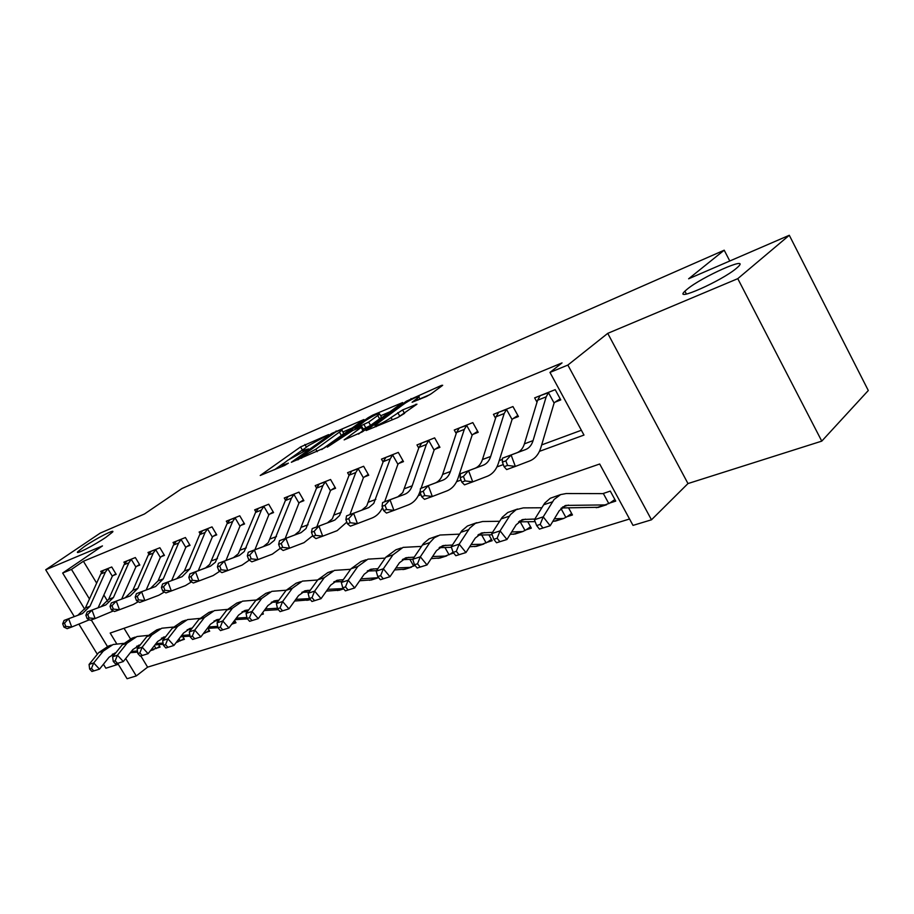 <?xml version="1.0" encoding="UTF-8"?>
<svg xmlns="http://www.w3.org/2000/svg" width="914" height="914" viewBox="0 0 914 914"><rect width="100%" height="100%" fill="white"/><g stroke="black" fill="none" stroke-linecap="round" stroke-linejoin="round"><path stroke-width="1.37" d="M328.64 434.607L300.569 446.912L260.227 475.486L284.642 465.443L288.401 463.158L284.7 464.518C282.163 465.557 281.261 465.626 281.992 464.689L288.036 460.108L308.509 448.923L305.345 449.848C302.785 450.922 301.86 451.002 302.58 450.088L308.395 445.678L328.64 434.607M686.985 289.361L684.917 291.189C672.384 302.728 721.797 280.918 736.535 268.213L738.158 266.762C750.463 255.166 701.598 276.942 686.985 289.361M84.556 546.389L77.736 551.725C74.468 555.438 94.211 545.338 106.001 537.238L112.571 532.085C115.792 528.383 96.336 538.346 84.556 546.389M426.427 396.482L431.237 393.751L442.056 385.799L442.684 385.274L441.542 385.377L406.353 401.223L366.114 430.563L397.75 417.549L416.944 404.182L402.583 409.929L391.055 417.561C385.308 421.868 372.524 427.946 375.368 425.044L403.314 404.479C408.878 400.332 421.56 394.265 418.806 397.087L412.1 402.251L426.427 396.482M789.296 235.275L868.3 390.507L821.766 441.131L737.781 278.656L789.296 235.275L688.63 278.793L724.208 250.196L181.955 488.51L144.469 513.988L100.209 533.113L45.7 569.788L102.459 545.909L62.666 573.032L71.475 569.411L83.403 561.265L562.041 362.904L549.977 372.421L567.857 365.063L651.476 519.803L633.014 525.39L599.687 464.004L110.183 633.059L116.764 643.879M737.781 278.656L607.741 333.359L567.857 365.063M363.886 419.56L331.691 433.464L291.338 462.29L324.356 447.963L363.886 419.56M372.604 415.185L402.628 402.56L362.447 431.808L344.144 439.885L361.967 426.849L352.827 430.403L327.303 447.14L368.068 417.755L372.604 415.185L373.106 416.064M45.7 569.788L74.308 616.607M78.992 624.273L97.33 654.264M103.431 664.238L105.864 668.225L118.283 664.284M83.403 561.265L96.656 583.121M103.853 594.991L107.635 601.229M458.942 475.474L460.29 474.972M499.227 460.599L502.403 459.422M541.671 444.912L581.373 430.254M115.872 573.809L113.165 575.512L116.181 574.335L111.748 566.988L100.746 571.387L101.511 572.655M139.522 564.509L136.7 566.28L139.842 565.046L135.341 557.551L123.904 562.133L124.715 563.481M164.109 554.821L161.184 556.672L164.451 555.392L159.881 547.749L147.977 552.502L148.856 553.953M189.701 544.755L186.662 546.686L190.055 545.35L185.416 537.535L173.032 542.482L173.968 544.047M216.367 534.256L213.191 536.267L216.732 534.884L212.025 526.887L199.115 532.051L200.12 533.742M244.164 523.311L240.85 525.413L244.552 523.973L239.765 515.804L226.306 521.186L227.38 523.014M273.172 511.886L269.71 514.091L273.572 512.583L268.716 504.22L254.663 509.841L255.817 511.829M303.459 499.958L299.861 502.266L303.882 500.689L298.947 492.132L284.265 498.004L285.522 500.164M335.141 487.482L331.359 489.915L335.575 488.259L330.56 479.496L315.204 485.631L316.564 487.996M368.285 474.423L364.332 476.971L368.742 475.246L363.635 466.266L347.571 472.687L349.057 475.291M403.005 460.747L398.858 463.432L403.485 461.616L398.298 452.407L381.458 459.136L383.08 462.004M439.417 446.398L435.075 449.22L439.931 447.312L434.641 437.875L416.978 444.935L418.761 448.1M477.656 431.328L473.086 434.31L478.193 432.299L472.824 422.611L454.258 430.026L456.212 433.533M517.85 415.482L513.051 418.623L518.421 416.521L512.948 406.559L493.434 414.362L495.571 418.246M560.156 398.801L555.106 402.126L560.762 399.909L555.198 389.661L534.644 397.887L537.009 402.206M140.825 655.955L147.611 667.151L629.54 519.003M124.03 628.272L130.382 638.726M159.642 646.335L156.991 648.072L160.099 647.078L158.613 644.621M183.943 638.509L181.189 640.326L184.411 639.286L182.834 636.658M209.203 630.374L206.335 632.271L209.694 631.197L208.004 628.364M235.492 621.908L232.51 623.885L235.995 622.765L234.601 620.4M261.164 614.699L263.392 613.991L262.638 612.7M453.058 552.17L450.122 554.17L453.664 553.027M491.435 539.386L487.196 542.288L492.166 540.7L488.899 534.85M530.543 526.761L526.098 529.823L531.32 528.155L527.766 521.734M571.638 513.485L566.966 516.73L572.461 514.97L568.577 507.91M614.871 499.524L609.958 502.963L615.739 501.112L610.289 491.092L602.817 493.629L566.234 493.537L560.636 494.588L554.113 499.444L543.213 516.867L550.171 525.756L539.443 529.103L542.973 527.984L540.185 524.43L536.655 525.561L539.443 529.103M729.783 261.004L724.208 250.196M607.741 333.359L687.979 483.563L821.766 441.131M687.979 483.563L651.476 519.803M147.611 667.151L136.266 675.937L127.08 678.725L117.7 663.336M539.443 451.356L583.977 435.064L549.977 372.421M381.766 509.052L382.909 508.63M418.258 495.696L420.966 494.703M456.6 481.667L461.033 480.044M496.942 466.905L503.294 464.586M71.475 569.411L89.458 598.978M113.245 656.012L112.239 654.367M107.395 646.415L91.263 619.943M84.739 609.25L62.666 573.032M125.698 658.548L136.266 675.937M303.391 449.311L289.612 459.034M283.409 463.432L274.52 469.727M352.084 428.038L342.91 431.979M335.644 432.002L297.873 458.919L315.81 449.231L341.939 430.277C342.704 429.306 341.722 429.409 338.98 430.563L335.644 432.002M343.401 432.836L343.767 433.487L341.356 435.487L321.728 449.585M380.67 415.767L390.164 411.688M358.562 434.104L363.726 429.946M377.745 415.527L379.641 413.951C378.682 413.002 373.712 415.402 364.732 421.126L355.9 428.186L368.685 422.074L377.745 415.527L379.607 418.829L381.504 417.241L381.161 416.647M379.607 418.829L370.57 425.398L363.269 429.157M404.616 413.322L397.704 417.561M430.048 394.551L419.834 398.938M114.993 653.83L112.845 654.001M115.827 652.79L109.029 657.269L99.489 669.139L91.937 671.493L93.799 670.899L91.48 668.42L89.629 669.014L91.937 671.493M89.629 669.014L89.081 664.432L98.666 652.63L108.469 646.072L111.382 645.09M89.081 664.432L93.708 662.924L103.305 651.088L113.119 644.507L123.47 643.399M156.991 648.072L151.027 649.934M137.454 650.962L131.365 651.419M137.626 652.116L130.371 652.665M156.077 648.632L154.329 645.73M91.48 668.42L93.708 662.924L99.489 669.139L93.799 670.899M98.118 607.787L112.331 576.22L107.852 568.805L105.384 572.141L89.949 606.313L82.386 613.602L68.641 618.732L71.726 627.015L89.401 619.772M107.852 568.805L103.716 570.199L100.803 573.958L85.368 608.027L77.816 615.293L64.083 620.423L68.641 618.732L64.517 623.108L62.689 623.782L63.923 627.084L65.751 626.421L64.517 623.108M65.751 626.421L71.726 627.015L67.168 628.672L63.923 627.084M113.165 575.512L112.331 576.22M64.083 620.423L62.689 623.782M139.351 646.027L136.643 646.232M140.288 644.838L132.884 649.511L123.299 661.565L115.587 663.964L117.529 663.358L115.175 660.811L113.245 661.439L115.587 663.964M113.245 661.439L112.628 656.778L122.248 644.793L132.107 638.155L135.203 637.115M112.628 656.778L117.449 655.212L127.08 643.182L136.951 636.532L147.851 635.401M181.189 640.326L176.528 642.108M163.08 643.079L155.997 643.593M163.275 644.279L154.98 644.884M180.264 640.885L179.03 638.84M115.175 660.811L117.449 655.212L123.299 661.565L117.529 663.358M164.703 637.926L161.39 638.155M165.742 636.59L157.688 641.434L148.091 653.681L140.208 656.138L142.218 655.498L139.842 652.904L137.831 653.544L140.208 656.138M137.831 653.544L137.134 648.814L146.788 636.635L156.705 629.917L159.984 628.821M137.134 648.814L142.161 647.181L151.815 634.967L161.744 628.226L173.226 627.084M206.335 632.271L203.194 633.802M189.815 634.876L181.657 635.447M190.043 636.144L180.606 636.807M205.399 632.831L204.759 631.757M139.842 652.904L142.161 647.181L148.091 653.681L142.218 655.498M191.129 629.483L187.164 629.746M192.237 628.044L190.283 628.409L183.531 633.025L173.911 645.467L165.845 647.98L167.948 647.306L165.537 644.656L163.446 645.33L165.845 647.98M163.446 645.33L162.669 640.52L172.346 628.146L182.297 621.337L185.782 620.172M162.669 640.52L167.902 638.817L177.579 626.41L187.553 619.578L199.675 618.435M232.51 623.885L231.55 624.468M217.726 626.353L208.392 626.97M217.989 627.69L207.307 628.409M165.537 644.656L167.902 638.817L173.911 645.467L167.948 647.306M121.665 599.081L135.855 566.988L131.308 559.425L128.84 562.807L113.416 597.539L105.818 604.931L91.971 610.095L95.125 618.549L113.382 610.918M131.308 559.425L126.989 560.899L124.076 564.703L108.652 599.321L101.066 606.69L87.23 611.854L91.971 610.095L87.778 614.551L85.882 615.248L87.138 618.629L89.035 617.933L87.778 614.551M89.035 617.933L95.125 618.549L90.372 620.275L87.138 618.629M136.7 566.28L135.855 566.988M87.23 611.854L85.882 615.248M146.16 590.01L160.327 557.403L155.711 549.68L153.232 553.107L137.843 588.41L130.211 595.905L116.272 601.115L119.483 609.729L133.398 604.462L138.345 601.675M155.711 549.68L151.198 551.222L148.274 555.084L132.873 590.261L125.252 597.733L111.325 602.943L116.272 601.115L111.999 605.651L110.034 606.37L111.314 609.821L113.29 609.101L111.999 605.651M113.29 609.101L119.483 609.729L114.524 611.523L111.314 609.821M161.184 556.672L160.327 557.403M111.325 602.943L110.034 606.37M171.661 580.573L185.793 547.417L181.098 539.523L178.618 543.007L163.275 578.893L155.62 586.491L141.579 591.746L144.858 600.544L158.876 595.231L164.36 591.998M181.098 539.523L176.379 541.145L173.466 545.064L158.099 580.824L150.456 588.41L136.426 593.643L141.579 591.746L137.249 596.374L135.192 597.128L136.494 600.647L138.562 599.892L137.249 596.374M138.562 599.892L144.858 600.544L139.693 602.417L136.494 600.647M186.662 546.686L185.793 547.417M136.426 593.643L135.192 597.128M262.866 613.088L261.861 613.751M218.686 620.697L214.025 620.994M219.84 619.178L217.246 619.578L210.471 624.251L200.829 636.898L192.58 639.469L194.773 638.772L192.328 636.053L190.146 636.761L192.58 639.469M190.146 636.761L189.289 631.871L198.978 619.292L208.975 612.403L212.665 611.169M189.289 631.871L194.739 630.1L204.439 617.487L214.447 610.563L227.266 609.421M246.906 617.487L236.292 618.15M247.466 618.881L235.161 619.658M192.328 636.053L194.739 630.1L200.829 636.898L194.773 638.772M198.247 570.736L212.311 537.021L207.547 528.955L205.067 532.496L189.781 568.976L182.103 576.688L167.97 581.978L171.318 590.97L185.428 585.611L191.472 581.875M207.547 528.955L202.6 530.657L199.698 534.633L184.388 570.999L176.722 578.688L162.601 583.966L167.97 581.978L163.572 586.685L161.424 587.485L162.761 591.072L164.908 590.295L163.572 586.685M164.908 590.295L171.318 590.97L165.937 592.912L162.761 591.072M213.191 536.267L212.311 537.021M162.601 583.966L161.424 587.485M247.466 611.535L242.027 611.854L247.785 609.981L245.363 610.369L238.565 615.111L228.923 627.964L220.48 630.591L222.765 629.872L220.297 627.084L218.012 627.815L220.48 630.591M218.012 627.815L217.052 622.845L226.752 610.072L236.795 603.08L240.713 601.766M217.052 622.845L222.753 620.994L232.453 608.176L242.496 601.172L256.069 600.03M278.37 609.661L264.226 610.541M277.445 608.244L265.403 608.952M248.665 609.935L247.785 609.981M220.297 627.084L222.753 620.994L228.923 627.964L222.765 629.872M278.793 600.281L274.726 600.761L267.905 605.559L258.274 618.629L249.625 621.326L252.013 620.56L249.499 617.715L247.111 618.481L249.625 621.326M247.111 618.481L246.06 613.42L255.76 600.429L265.825 593.357L269.984 591.964M246.06 613.42L252.013 611.489L261.712 598.453L271.789 591.358L286.162 590.227M309.24 599.87L294.616 601.035M309.503 598.613L295.828 599.356M277.548 601.983L271.275 602.326M249.499 617.715L252.013 611.489L258.274 618.629L252.013 620.56M310.303 590.216L305.402 590.718L298.57 595.574L288.95 608.861L280.084 611.626L282.575 610.838L280.038 607.913L277.548 608.713L280.084 611.626M277.548 608.713L276.382 603.571L286.071 590.364L296.159 583.189L300.58 581.715M276.382 603.571L282.609 601.549L292.297 588.296L302.397 581.11L317.649 579.99M339.871 590.078L326.401 591.118M343.413 588.559L327.658 589.347M309.012 591.998L301.826 592.363M280.038 607.913L282.609 601.549L288.95 608.861L282.575 610.838M343.298 579.682L337.495 580.219L330.651 585.131L321.054 598.647L311.96 601.492L314.576 600.658L312.005 597.653L309.389 598.487L311.96 601.492M309.389 598.487L308.098 593.266L317.775 579.83L327.886 572.564L332.593 570.987M308.098 593.266L314.622 591.141L324.287 577.659L334.398 570.382L350.622 569.296M378.659 577.648L360.984 578.893M371.861 579.83L359.682 580.767M341.962 581.578L333.793 581.955M312.005 597.653L314.622 591.141L321.054 598.647L314.576 600.658M377.893 568.668L371.084 569.216L364.24 574.198L354.689 587.953L345.366 590.855L348.097 589.987L345.492 586.902L342.75 587.782L345.366 590.855M342.75 587.782L341.333 582.469L350.976 568.794L361.087 561.447L366.103 559.768M341.333 582.469L348.177 580.241L357.797 566.531L367.919 559.151L385.171 558.111M414.75 565.503L409.872 567.4L395.922 567.96M405.325 569.125L394.574 569.948M376.499 570.679L367.268 571.056M413.722 566.143L409.872 559.379M345.492 586.902L348.177 580.241L354.689 587.953L348.097 589.987M225.975 560.476L239.959 526.178L235.127 517.93L232.647 521.528L215.361 562.27L210.46 566.166L195.527 571.776L198.944 580.973L213.133 575.58L219.76 571.261M235.127 517.93L229.94 519.735L227.038 523.756L209.729 564.361L205.536 567.914L189.918 573.855L195.527 571.776L191.049 576.585L188.81 577.408L190.169 581.087L192.42 580.264L191.049 576.585M192.42 580.264L198.944 580.973L193.322 583.006L190.169 581.087M240.85 525.413L239.959 526.178M189.918 573.855L188.81 577.408M254.915 549.771L268.807 514.879L263.895 506.436L261.427 510.081L244.244 551.53L239.319 555.484L224.307 561.127L227.803 570.519L242.073 565.103L249.305 560.111M263.895 506.436L258.456 508.333L255.566 512.411L238.36 553.713L233.447 557.654L218.446 563.298L224.307 561.127L219.76 566.029L217.406 566.897L218.812 570.656L221.154 569.799L219.76 566.029M221.154 569.799L227.803 570.519L221.931 572.644L218.812 570.656M269.71 514.091L268.807 514.879M218.446 563.298L217.406 566.897M285.157 538.586L298.935 503.066L293.942 494.428L291.475 498.13L274.428 540.311L269.504 544.31L254.412 549.988L257.988 559.596L272.326 554.147L280.198 548.377M293.942 494.428L288.23 496.416L285.362 500.564L268.282 542.596L263.358 546.583L248.277 552.25L254.412 549.988L249.785 554.992L247.328 555.895L248.757 559.734L251.213 558.842L249.785 554.992M251.213 558.842L257.988 559.596L251.841 561.824L248.757 559.734M299.861 502.266L298.935 503.066M248.277 552.25L247.328 555.895M316.804 526.875L330.434 490.715L325.35 481.872L322.893 485.631L306.007 528.566L301.083 532.622L285.922 538.323L289.589 548.16L303.985 542.676L312.725 535.695M325.35 481.872L319.34 483.974L316.495 488.179L299.575 530.954L294.651 535.01L279.501 540.7L285.922 538.323L281.215 543.442L278.644 544.378L280.107 548.32L282.677 547.383L281.215 543.442M282.677 547.383L289.589 548.16L283.146 550.491L280.107 548.32M331.359 489.915L330.434 490.715M279.501 540.7L278.644 544.378M349.925 514.616L363.384 477.793L358.219 468.733L355.774 472.549L339.574 515.565L334.867 520.032L318.952 526.098L322.699 536.175L337.14 530.668L346.806 522.111M358.219 468.733L351.901 470.961L349.079 475.223L332.353 518.775L327.418 522.877L312.222 528.589L318.952 526.098L314.153 531.331L311.468 532.314L312.965 536.347L315.661 535.364L314.153 531.331M315.661 535.364L322.699 536.175L315.947 538.609L312.965 536.347M364.332 476.971L363.384 477.793M312.222 528.589L311.468 532.314M414.202 557.14L406.307 557.689L399.464 562.738L389.97 576.723L380.384 579.716L383.263 578.802L380.624 575.637L377.745 576.551L380.384 579.716M377.745 576.551L376.191 571.136L385.777 557.232L395.888 549.782L401.223 548M376.191 571.136L383.366 568.805L392.94 554.855L403.051 547.383L421.423 546.412M450.122 554.17L445.221 556.078L432.596 556.512M440.365 557.917L431.191 558.625M414.488 564.761L417.172 568.017L420.189 567.046L417.515 563.789L414.488 564.761L412.785 559.254L402.354 559.642M449.082 554.821L444.947 547.497M380.624 575.637L383.366 568.805L389.97 576.723L383.263 578.802M384.645 501.775L397.91 464.266L392.654 454.978L390.232 458.851L373.78 503.374L368.845 507.533L353.604 513.268L357.443 523.596L371.918 518.067C376.591 516.216 380.11 512.72 382.509 507.556M392.654 454.978L385.994 457.32L383.206 461.65L366.708 506.002L361.773 510.161L346.532 515.884L353.604 513.268L348.725 518.615L345.892 519.655L347.434 523.779L350.256 522.751L348.725 518.615M350.256 522.751L357.443 523.596L350.359 526.156L347.434 523.779M398.858 463.432L397.91 464.266M346.532 515.884L345.892 519.655M452.361 545.041L443.267 545.578L436.435 550.696L427.009 564.943L417.172 568.017M422.302 545.098L429.831 542.596L420.326 556.797L412.785 559.254L423.468 543.522L429.112 538.837L438.092 535.65M429.831 542.596L434.344 537.763L439.92 535.033L459.502 534.142M487.196 542.288L482.284 544.218L471.121 544.527M477.074 546.172L469.67 546.778M451.436 547.315L439.177 547.669M486.145 542.95L481.689 535.01M417.515 563.789L420.326 556.797L427.009 564.943L420.189 567.046M421.091 488.293L434.104 450.076L428.769 440.537L426.358 444.49L412.191 485.814C410.672 490.098 408.112 492.943 404.536 494.36L390.004 499.798L393.934 510.389L408.444 504.848C413.791 502.677 417.595 498.393 419.846 491.961L420.246 490.772M428.769 440.537L421.742 443.027L418.989 447.414L402.766 492.6L397.841 496.805L382.578 502.551L390.004 499.798L385.034 505.271L382.063 506.367L383.64 510.595L386.611 509.509L385.034 505.271M386.611 509.509L393.934 510.389L386.496 513.074L383.64 510.595M435.075 449.22L434.104 450.076M382.578 502.551L382.063 506.367M492.52 532.359L482.089 532.873L475.291 538.049L465.957 552.547L455.835 555.712L459.011 554.695L456.303 551.348L453.127 552.364L455.835 555.712M453.127 552.364L451.242 546.755L461.833 530.748L467.454 525.996L476.822 522.671M451.242 546.755L459.182 544.173L469.75 528.109L475.36 523.356L482.581 521.517L499.57 521.277M526.098 529.823L522.774 531.548L511.669 531.959M515.587 533.845L510.161 534.37M492.155 534.77L477.862 535.09M525.024 530.497L520.226 521.848M456.303 551.348L459.182 544.173L465.957 552.547L459.011 554.695M450.431 471.51C448.934 475.874 446.409 478.776 442.822 480.193L428.278 485.631L432.322 496.485L446.832 490.944C452.179 488.773 455.96 484.42 458.165 477.862L472.115 435.178L466.677 425.387L464.301 429.397L450.431 471.51L442.627 474.435C441.131 478.776 438.594 481.667 435.007 483.083L420.463 488.522L428.278 485.631L423.228 491.229L420.097 492.383L421.708 496.713L424.839 495.582L423.228 491.229M424.839 495.582L432.322 496.485L424.484 499.33L421.708 496.713M473.086 434.31L472.115 435.178M466.677 425.387L459.262 428.026L456.566 432.471L442.627 474.435M420.463 488.522L420.097 492.383M534.827 519.038L522.945 519.495L516.182 524.75L506.95 539.511L496.542 542.756L499.889 541.694L497.136 538.243L493.788 539.317L496.542 542.756M493.788 539.317L491.732 533.593L502.209 517.301L507.796 512.491L517.564 509.018M491.732 533.593L500.084 530.885L510.526 514.525L516.113 509.704L523.322 507.887L541.762 507.773M566.966 516.73L563.641 518.478L554.387 518.786M556.043 520.9L552.821 521.368M535.136 521.631L518.569 521.871M565.88 517.427L560.956 508.458M497.136 538.243L500.084 530.885L506.95 539.511L499.889 541.694M490.669 456.463C489.219 460.919 486.705 463.855 483.129 465.272L468.585 470.71L472.732 481.861L487.231 476.308C492.577 474.138 496.325 469.705 498.473 463.032L512.057 419.515L506.527 409.461L504.185 413.528L490.669 456.463L482.455 459.536C480.993 463.969 478.468 466.894 474.903 468.322L460.359 473.76L468.585 470.71L463.444 476.445L460.142 477.656L461.798 482.112L465.1 480.913L463.444 476.445M465.1 480.913L472.732 481.861L464.483 484.843L461.798 482.112M513.051 418.623L512.057 419.515M506.527 409.461L498.69 412.26L496.039 416.773L482.455 459.536M460.359 473.76L460.142 477.656M609.958 502.963L605.045 504.916L565.96 505.408L559.254 510.72L550.171 525.756L542.973 527.984M536.655 525.561L534.404 519.735L544.721 503.134L550.274 498.267L560.488 494.645M534.404 519.735L543.213 516.867L540.185 524.43M598.601 507.293L561.459 507.956M608.861 503.66L603.354 493.549M533.068 440.605C531.651 445.152 529.172 448.134 525.607 449.551L511.097 454.978L515.359 466.426L529.823 460.885C535.147 458.714 538.849 454.212 540.939 447.403L554.101 403.04L548.48 392.7L546.172 396.836L533.068 440.605L524.408 443.85C522.991 448.374 520.489 451.345 516.924 452.761L502.414 458.2L511.097 454.978L505.853 460.85L502.38 462.13L504.082 466.7L507.567 465.432L505.853 460.85M507.567 465.432L515.359 466.426L506.653 469.579L504.082 466.7M555.106 402.126L554.101 403.04M548.48 392.7L540.185 395.671L537.603 400.241L524.408 443.85M502.414 458.2L502.38 462.13M305.744 450.533L305.345 449.848M285.111 465.226L284.7 464.518M302.34 450.008L300.569 446.912M306.396 447.095L304.888 444.467M332.056 434.104L331.691 433.464M336.489 431.637L336.112 430.962M298.307 459.662L297.873 458.919M301.643 458.245L301.209 457.503M317.204 451.653L315.81 449.231M341.356 435.487L339.528 432.276M363.109 430.802L361.224 427.466M368.559 418.635L368.068 417.755M356.311 428.917L355.9 428.186M365.931 428.026L364.046 424.702M370.57 425.398L368.685 422.074M417.904 400.138L417.024 398.573M392.334 419.834L391.055 417.561M399.715 416.087L397.784 412.648M404.514 413.368L402.583 409.929M416.144 404.845L415.824 404.262M406.867 402.137L406.353 401.223M411.517 399.487L411.014 398.573M441.85 385.948L441.542 385.377M113.347 653.956L115.45 653.27M98.666 652.63L103.305 651.088M150.684 650.38L152.364 649.843M89.949 606.313L85.368 608.027M82.386 613.602L77.816 615.293M105.384 572.141L100.803 573.958M137.066 646.198L139.968 645.25M122.248 644.793L127.08 643.182M161.732 638.132L165.503 636.898M146.788 636.635L151.815 634.967M187.416 629.735L192.123 628.192M172.346 628.146L177.579 626.41M113.416 597.539L108.652 599.321M105.818 604.931L101.066 606.69M128.84 562.807L124.076 564.703M137.843 588.41L132.873 590.261M130.211 595.905L125.252 597.733M153.232 553.107L148.274 555.084M163.275 578.893L158.099 580.824M155.62 586.491L150.456 588.41M178.618 543.007L173.466 545.064M214.162 620.983L219.657 619.189M198.978 619.292L204.439 617.487M189.781 568.976L184.388 570.999M182.103 576.688L176.722 578.688M205.067 532.496L199.698 534.633M226.752 610.072L232.453 608.176M277.593 609.752L278.256 609.535M271.344 602.28L277.159 600.372M255.76 600.429L261.712 598.453M306.921 600.361L310.12 599.333M302.008 592.249L307.858 590.33M286.071 590.364L292.297 588.296M337.54 590.558L343.493 588.65M334.09 581.75L339.951 579.83M317.775 579.83L324.287 577.659M369.53 580.31L376.111 578.208M367.679 570.77L373.563 568.839M350.976 568.794L357.797 566.531M402.994 569.605L409.872 567.4M217.441 558.637L211.808 560.739M209.74 566.463L204.119 568.542M232.647 521.528L227.038 523.756M246.312 547.84L240.439 550.045M238.6 555.781L232.727 557.951M261.427 510.081L255.566 512.411M276.485 536.552L270.35 538.86M268.773 544.607L262.626 546.892M291.475 498.13L285.362 500.564M308.064 524.75L301.631 527.149M300.352 532.931L293.92 535.307M322.893 485.631L316.495 488.179M341.128 512.388L334.387 514.902M333.427 520.683L326.686 523.174M355.774 472.549L349.079 475.223M402.903 559.242L408.787 557.323M385.777 557.232L392.94 554.855M438.023 558.385L445.221 556.078M375.803 499.421L368.73 502.06M368.113 507.841L361.041 510.458M390.232 458.851L383.206 461.65M439.851 547.155L445.746 545.224M474.732 546.641L482.284 544.218M412.191 485.814L404.765 488.59M404.536 494.36L397.11 497.113M426.358 444.49L418.989 447.414M478.685 534.45L484.58 532.531M460.679 532.348L468.596 529.72M513.245 534.302L521.174 531.765M442.822 480.193L435.007 483.083M464.301 429.397L456.566 432.471M519.54 521.094L525.436 519.163M501.066 518.923L509.395 516.159M553.713 521.357L562.041 518.684M483.129 465.272L474.903 468.322M504.185 413.528L496.039 416.773M562.59 507.019L568.451 505.099M543.602 504.791L552.376 501.877M596.259 507.727L605.045 504.916M525.607 449.551L516.924 452.761M546.172 396.836L537.603 400.241M686.414 294.045L684.917 291.189M78.147 552.41L77.736 551.725M303.414 451.539L302.922 450.693M282.86 466.197L282.357 465.317M297.793 459.868L297.347 459.102M343.767 433.487L341.939 430.277M363.852 430.186L361.967 426.849M381.504 417.241L379.641 413.951M355.489 429.272L355.043 428.483M420.006 399.235L418.806 397.087M376.271 426.644L375.745 425.707M114.536 653.202L115.678 652.836M150.444 650.677L153.883 649.58M138.414 645.387L139.556 645.01M176.265 642.416L178.059 641.845M163.252 637.252L164.406 636.875M189.118 628.786L190.283 628.409M216.081 619.966L217.246 619.578M244.198 610.758L245.363 610.369M273.549 601.149L274.726 600.761M308.498 600.11L310.292 599.538M304.213 591.107L305.402 590.718M339.117 590.307L343.664 588.856M336.306 580.607L337.495 580.219M371.118 580.07L377.688 577.968M369.896 569.605L371.084 569.216M404.582 569.365L411.46 567.171M405.119 558.077L406.307 557.689M439.611 558.157L446.82 555.849M442.068 545.978L443.267 545.578M476.32 546.412L483.883 543.99M480.901 533.262L482.089 532.873M514.845 534.084L522.774 531.548M521.745 519.883L522.945 519.495M555.301 521.14L563.641 518.478M564.772 505.796L565.96 505.408M597.859 507.533L606.633 504.722"/></g></svg>
